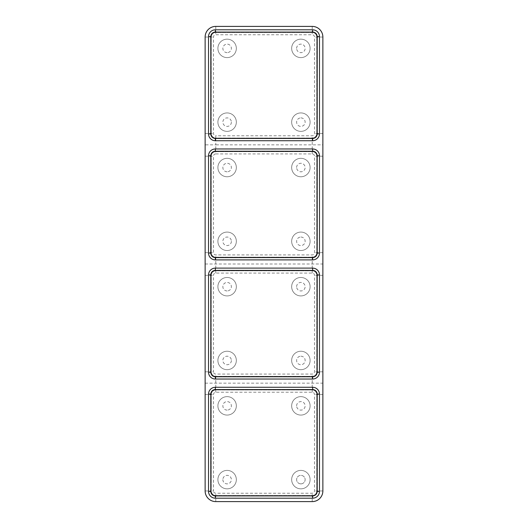 <?xml version="1.0" encoding="UTF-8"?>
<svg xmlns="http://www.w3.org/2000/svg" width="528" height="528" viewBox="0 0 528 528"><rect width="100%" height="100%" fill="white"/><g stroke="black" fill="none" stroke-linecap="round" stroke-linejoin="round"><path stroke-width="0.4" stroke-dasharray="2.64 1.98" d="M291.661 122.146A9.22 9.22 0 0 0 300.881 131.366A9.22 9.22 0 0 0 310.101 122.146A9.22 9.22 0 0 0 300.881 112.926A9.22 9.22 0 0 0 291.661 122.146A9.22 9.22 0 0 0 300.881 131.366A9.22 9.22 0 0 0 310.101 122.146A9.22 9.22 0 0 0 300.881 112.926A9.22 9.22 0 0 0 291.661 122.146M300.881 117.896A4.257 4.257 0 0 1 305.138 122.146A4.257 4.257 0 0 1 300.881 126.403A4.257 4.257 0 0 1 296.624 122.146A4.257 4.257 0 0 1 300.881 117.896A4.257 4.257 0 0 0 296.624 122.146A4.257 4.257 0 0 0 300.881 126.403A4.257 4.257 0 0 0 305.138 122.146A4.257 4.257 0 0 0 300.881 117.896M291.661 48.385A9.22 9.22 0 0 0 300.881 57.605A9.22 9.22 0 0 0 310.101 48.385A9.22 9.22 0 0 0 300.881 39.164A9.22 9.22 0 0 0 291.661 48.385A9.22 9.22 0 0 0 300.881 57.605A9.22 9.22 0 0 0 310.101 48.385A9.22 9.22 0 0 0 300.881 39.164A9.22 9.22 0 0 0 291.661 48.385M296.624 48.385A4.257 4.257 0 0 1 300.881 44.134A4.257 4.257 0 0 1 305.138 48.385A4.257 4.257 0 0 1 300.881 52.642A4.257 4.257 0 0 1 296.624 48.385A4.257 4.257 0 0 0 300.881 52.642A4.257 4.257 0 0 0 305.138 48.385A4.257 4.257 0 0 0 300.881 44.134A4.257 4.257 0 0 0 296.624 48.385M217.899 122.146A9.22 9.22 0 0 0 227.119 131.366A9.22 9.22 0 0 0 236.339 122.146A9.22 9.22 0 0 0 227.119 112.926A9.22 9.22 0 0 0 217.899 122.146A9.22 9.22 0 0 0 227.119 131.366A9.22 9.22 0 0 0 236.339 122.146A9.22 9.22 0 0 0 227.119 112.926A9.22 9.22 0 0 0 217.899 122.146M231.376 122.146A4.257 4.257 0 0 1 227.119 126.403A4.257 4.257 0 0 1 222.862 122.146A4.257 4.257 0 0 1 227.119 117.896A4.257 4.257 0 0 1 231.376 122.146A4.257 4.257 0 0 0 227.119 117.896A4.257 4.257 0 0 0 222.862 122.146A4.257 4.257 0 0 0 227.119 126.403A4.257 4.257 0 0 0 231.376 122.146M217.899 48.385A9.22 9.22 0 0 0 227.119 57.605A9.22 9.22 0 0 0 236.339 48.385A9.22 9.22 0 0 0 227.119 39.164A9.22 9.22 0 0 0 217.899 48.385A9.22 9.22 0 0 0 227.119 57.605A9.22 9.22 0 0 0 236.339 48.385A9.22 9.22 0 0 0 227.119 39.164A9.22 9.22 0 0 0 217.899 48.385M227.119 52.642A4.257 4.257 0 0 1 222.862 48.385A4.257 4.257 0 0 1 227.119 44.134A4.257 4.257 0 0 1 231.376 48.385A4.257 4.257 0 0 1 227.119 52.642A4.257 4.257 0 0 0 231.376 48.385A4.257 4.257 0 0 0 227.119 44.134A4.257 4.257 0 0 0 222.862 48.385A4.257 4.257 0 0 0 227.119 52.642M215.774 153.925L312.226 153.925A2.27 2.27 0 0 1 314.497 156.196L314.497 252.655A2.27 2.27 0 0 1 312.226 254.918L215.774 254.918A2.27 2.27 0 0 1 213.503 252.655L213.503 156.196A2.27 2.27 0 0 1 215.774 153.925L215.774 151.655L312.226 151.655A4.541 4.541 0 0 1 316.767 156.196L316.767 252.655A4.541 4.541 0 0 1 312.226 257.189L215.774 257.189A4.541 4.541 0 0 1 211.233 252.655L211.233 156.196A4.541 4.541 0 0 1 215.774 151.655L312.226 151.655A4.541 4.541 0 0 1 316.767 156.196L316.767 252.655A4.541 4.541 0 0 1 312.226 257.189L215.774 257.189A4.541 4.541 0 0 1 211.233 252.655L211.233 156.196A4.541 4.541 0 0 1 215.774 151.655L215.774 144.844L322.865 144.844L322.865 37.039A10.639 10.639 0 0 0 312.226 26.4L215.774 26.4A10.639 10.639 0 0 0 205.135 37.039L205.135 144.844L215.774 144.844L215.774 138.039A4.541 4.541 0 0 1 211.233 133.498L211.233 37.039A4.541 4.541 0 0 1 215.774 32.498L312.226 32.498A4.541 4.541 0 0 1 316.767 37.039L316.767 133.498A4.541 4.541 0 0 1 312.226 138.039L215.774 138.039A4.541 4.541 0 0 1 211.233 133.498L211.233 37.039A4.541 4.541 0 0 1 215.774 32.498L312.226 32.498A4.541 4.541 0 0 1 316.767 37.039L316.767 133.498A4.541 4.541 0 0 1 312.226 138.039L215.774 138.039L215.774 135.769A2.27 2.27 0 0 1 213.503 133.498L213.503 37.039A2.27 2.27 0 0 1 215.774 34.769L312.226 34.769A2.27 2.27 0 0 1 314.497 37.039L314.497 133.498A2.27 2.27 0 0 1 312.226 135.769L215.774 135.769M310.101 405.854A9.22 9.22 0 0 0 300.881 396.634A9.22 9.22 0 0 0 291.661 405.854A9.22 9.22 0 0 0 300.881 415.074A9.22 9.22 0 0 0 310.101 405.854A9.22 9.22 0 0 0 300.881 396.634A9.22 9.22 0 0 0 291.661 405.854A9.22 9.22 0 0 0 300.881 415.074A9.22 9.22 0 0 0 310.101 405.854M296.624 405.854A4.257 4.257 0 0 1 300.881 401.597A4.257 4.257 0 0 1 305.138 405.854A4.257 4.257 0 0 1 300.881 410.104A4.257 4.257 0 0 1 296.624 405.854A4.257 4.257 0 0 0 300.881 410.104A4.257 4.257 0 0 0 305.138 405.854A4.257 4.257 0 0 0 300.881 401.597A4.257 4.257 0 0 0 296.624 405.854M317.196 36.61L317.196 133.921A4.541 4.541 0 0 1 312.655 138.461L215.345 138.461A4.541 4.541 0 0 1 210.804 133.921L210.804 36.61A4.541 4.541 0 0 1 215.345 32.076L312.655 32.076A4.541 4.541 0 0 1 317.196 36.61M205.135 144.844L205.135 490.961A10.639 10.639 0 0 0 215.774 501.6L312.226 501.6A10.639 10.639 0 0 0 322.865 490.961L322.865 144.844M222.862 479.615A4.257 4.257 0 0 0 227.119 483.866A4.257 4.257 0 0 0 231.376 479.615A4.257 4.257 0 0 0 227.119 475.358A4.257 4.257 0 0 0 222.862 479.615A4.257 4.257 0 0 1 227.119 475.358A4.257 4.257 0 0 1 231.376 479.615A4.257 4.257 0 0 1 227.119 483.866A4.257 4.257 0 0 1 222.862 479.615M310.101 479.615A9.22 9.22 0 0 0 300.881 470.395A9.22 9.22 0 0 0 291.661 479.615A9.22 9.22 0 0 0 300.881 488.836A9.22 9.22 0 0 0 310.101 479.615A9.22 9.22 0 0 0 300.881 470.395A9.22 9.22 0 0 0 291.661 479.615A9.22 9.22 0 0 0 300.881 488.836A9.22 9.22 0 0 0 310.101 479.615M236.339 479.615A9.22 9.22 0 0 0 227.119 470.395A9.22 9.22 0 0 0 217.899 479.615A9.22 9.22 0 0 0 227.119 488.836A9.22 9.22 0 0 0 236.339 479.615A9.22 9.22 0 0 0 227.119 470.395A9.22 9.22 0 0 0 217.899 479.615A9.22 9.22 0 0 0 227.119 488.836A9.22 9.22 0 0 0 236.339 479.615M236.339 167.541A9.22 9.22 0 0 0 227.119 158.321A9.22 9.22 0 0 0 217.899 167.541A9.22 9.22 0 0 0 227.119 176.761A9.22 9.22 0 0 0 236.339 167.541A9.22 9.22 0 0 0 227.119 158.321A9.22 9.22 0 0 0 217.899 167.541A9.22 9.22 0 0 0 227.119 176.761A9.22 9.22 0 0 0 236.339 167.541M236.339 241.303A9.22 9.22 0 0 0 227.119 232.082A9.22 9.22 0 0 0 217.899 241.303A9.22 9.22 0 0 0 227.119 250.523A9.22 9.22 0 0 0 236.339 241.303A9.22 9.22 0 0 0 227.119 232.082A9.22 9.22 0 0 0 217.899 241.303A9.22 9.22 0 0 0 227.119 250.523A9.22 9.22 0 0 0 236.339 241.303M291.661 167.541A9.22 9.22 0 0 0 300.881 176.761A9.22 9.22 0 0 0 310.101 167.541A9.22 9.22 0 0 0 300.881 158.321A9.22 9.22 0 0 0 291.661 167.541A9.22 9.22 0 0 0 300.881 176.761A9.22 9.22 0 0 0 310.101 167.541A9.22 9.22 0 0 0 300.881 158.321A9.22 9.22 0 0 0 291.661 167.541M291.661 241.303A9.22 9.22 0 0 0 300.881 250.523A9.22 9.22 0 0 0 310.101 241.303A9.22 9.22 0 0 0 300.881 232.082A9.22 9.22 0 0 0 291.661 241.303A9.22 9.22 0 0 0 300.881 250.523A9.22 9.22 0 0 0 310.101 241.303A9.22 9.22 0 0 0 300.881 232.082A9.22 9.22 0 0 0 291.661 241.303M227.119 171.798A4.257 4.257 0 0 1 222.862 167.541A4.257 4.257 0 0 1 227.119 163.284A4.257 4.257 0 0 1 231.376 167.541A4.257 4.257 0 0 1 227.119 171.798A4.257 4.257 0 0 0 231.376 167.541A4.257 4.257 0 0 0 227.119 163.284A4.257 4.257 0 0 0 222.862 167.541A4.257 4.257 0 0 0 227.119 171.798M231.376 241.303A4.257 4.257 0 0 1 227.119 245.56A4.257 4.257 0 0 1 222.862 241.303A4.257 4.257 0 0 1 227.119 237.046A4.257 4.257 0 0 1 231.376 241.303A4.257 4.257 0 0 0 227.119 237.046A4.257 4.257 0 0 0 222.862 241.303A4.257 4.257 0 0 0 227.119 245.56A4.257 4.257 0 0 0 231.376 241.303M296.624 167.541A4.257 4.257 0 0 1 300.881 163.284A4.257 4.257 0 0 1 305.138 167.541A4.257 4.257 0 0 1 300.881 171.798A4.257 4.257 0 0 1 296.624 167.541A4.257 4.257 0 0 0 300.881 171.798A4.257 4.257 0 0 0 305.138 167.541A4.257 4.257 0 0 0 300.881 163.284A4.257 4.257 0 0 0 296.624 167.541M300.881 237.046A4.257 4.257 0 0 1 305.138 241.303A4.257 4.257 0 0 1 300.881 245.56A4.257 4.257 0 0 1 296.624 241.303A4.257 4.257 0 0 1 300.881 237.046A4.257 4.257 0 0 0 296.624 241.303A4.257 4.257 0 0 0 300.881 245.56A4.257 4.257 0 0 0 305.138 241.303A4.257 4.257 0 0 0 300.881 237.046M205.135 264L322.865 264M210.804 155.767A4.541 4.541 0 0 1 215.345 151.226L312.655 151.226A4.541 4.541 0 0 1 317.196 155.767L317.196 253.077A4.541 4.541 0 0 1 312.655 257.618L215.345 257.618A4.541 4.541 0 0 1 210.804 253.077L210.804 155.767M205.135 490.961L211.233 490.961L211.233 394.502A4.541 4.541 0 0 1 215.774 389.961L312.226 389.961A4.541 4.541 0 0 1 316.767 394.502L316.767 490.961A4.541 4.541 0 0 1 312.226 495.502L215.774 495.502A4.541 4.541 0 0 1 211.233 490.961L211.233 394.502A4.541 4.541 0 0 1 215.774 389.961L312.226 389.961A4.541 4.541 0 0 1 316.767 394.502L316.767 490.961A4.541 4.541 0 0 1 312.226 495.502L215.774 495.502A4.541 4.541 0 0 1 211.233 490.961L213.503 490.961L213.503 394.502A2.27 2.27 0 0 1 215.774 392.231L312.226 392.231A2.27 2.27 0 0 1 314.497 394.502L314.497 490.961A2.27 2.27 0 0 1 312.226 493.231L215.774 493.231A2.27 2.27 0 0 1 213.503 490.961M236.339 405.854A9.22 9.22 0 0 0 227.119 396.634A9.22 9.22 0 0 0 217.899 405.854A9.22 9.22 0 0 0 227.119 415.074A9.22 9.22 0 0 0 236.339 405.854A9.22 9.22 0 0 0 227.119 396.634A9.22 9.22 0 0 0 217.899 405.854A9.22 9.22 0 0 0 227.119 415.074A9.22 9.22 0 0 0 236.339 405.854M227.119 410.104A4.257 4.257 0 0 1 222.862 405.854A4.257 4.257 0 0 1 227.119 401.597A4.257 4.257 0 0 1 231.376 405.854A4.257 4.257 0 0 1 227.119 410.104A4.257 4.257 0 0 0 231.376 405.854A4.257 4.257 0 0 0 227.119 401.597A4.257 4.257 0 0 0 222.862 405.854A4.257 4.257 0 0 0 227.119 410.104M205.135 371.804L211.233 371.804L211.233 275.345A4.541 4.541 0 0 1 215.774 270.811L312.226 270.811A4.541 4.541 0 0 1 316.767 275.345L316.767 371.804A4.541 4.541 0 0 1 312.226 376.345L215.774 376.345A4.541 4.541 0 0 1 211.233 371.804L211.233 275.345A4.541 4.541 0 0 1 215.774 270.811L312.226 270.811A4.541 4.541 0 0 1 316.767 275.345L316.767 371.804A4.541 4.541 0 0 1 312.226 376.345L215.774 376.345A4.541 4.541 0 0 1 211.233 371.804L213.503 371.804L213.503 275.345A2.27 2.27 0 0 1 215.774 273.082L312.226 273.082A2.27 2.27 0 0 1 314.497 275.345L314.497 371.804A2.27 2.27 0 0 1 312.226 374.075L215.774 374.075A2.27 2.27 0 0 1 213.503 371.804M236.339 286.697A9.22 9.22 0 0 0 227.119 277.477A9.22 9.22 0 0 0 217.899 286.697A9.22 9.22 0 0 0 227.119 295.918A9.22 9.22 0 0 0 236.339 286.697A9.22 9.22 0 0 0 227.119 277.477A9.22 9.22 0 0 0 217.899 286.697A9.22 9.22 0 0 0 227.119 295.918A9.22 9.22 0 0 0 236.339 286.697M236.339 360.459A9.22 9.22 0 0 0 227.119 351.239A9.22 9.22 0 0 0 217.899 360.459A9.22 9.22 0 0 0 227.119 369.679A9.22 9.22 0 0 0 236.339 360.459A9.22 9.22 0 0 0 227.119 351.239A9.22 9.22 0 0 0 217.899 360.459A9.22 9.22 0 0 0 227.119 369.679A9.22 9.22 0 0 0 236.339 360.459M291.661 286.697A9.22 9.22 0 0 0 300.881 295.918A9.22 9.22 0 0 0 310.101 286.697A9.22 9.22 0 0 0 300.881 277.477A9.22 9.22 0 0 0 291.661 286.697A9.22 9.22 0 0 0 300.881 295.918A9.22 9.22 0 0 0 310.101 286.697A9.22 9.22 0 0 0 300.881 277.477A9.22 9.22 0 0 0 291.661 286.697M291.661 360.459A9.22 9.22 0 0 0 300.881 369.679A9.22 9.22 0 0 0 310.101 360.459A9.22 9.22 0 0 0 300.881 351.239A9.22 9.22 0 0 0 291.661 360.459A9.22 9.22 0 0 0 300.881 369.679A9.22 9.22 0 0 0 310.101 360.459A9.22 9.22 0 0 0 300.881 351.239A9.22 9.22 0 0 0 291.661 360.459M227.119 290.954A4.257 4.257 0 0 1 222.862 286.697A4.257 4.257 0 0 1 227.119 282.44A4.257 4.257 0 0 1 231.376 286.697A4.257 4.257 0 0 1 227.119 290.954A4.257 4.257 0 0 0 231.376 286.697A4.257 4.257 0 0 0 227.119 282.44A4.257 4.257 0 0 0 222.862 286.697A4.257 4.257 0 0 0 227.119 290.954M231.376 360.459A4.257 4.257 0 0 1 227.119 364.716A4.257 4.257 0 0 1 222.862 360.459A4.257 4.257 0 0 1 227.119 356.202A4.257 4.257 0 0 1 231.376 360.459A4.257 4.257 0 0 0 227.119 356.202A4.257 4.257 0 0 0 222.862 360.459A4.257 4.257 0 0 0 227.119 364.716A4.257 4.257 0 0 0 231.376 360.459M296.624 286.697A4.257 4.257 0 0 1 300.881 282.44A4.257 4.257 0 0 1 305.138 286.697A4.257 4.257 0 0 1 300.881 290.954A4.257 4.257 0 0 1 296.624 286.697A4.257 4.257 0 0 0 300.881 290.954A4.257 4.257 0 0 0 305.138 286.697A4.257 4.257 0 0 0 300.881 282.44A4.257 4.257 0 0 0 296.624 286.697M300.881 356.202A4.257 4.257 0 0 1 305.138 360.459A4.257 4.257 0 0 1 300.881 364.716A4.257 4.257 0 0 1 296.624 360.459A4.257 4.257 0 0 1 300.881 356.202A4.257 4.257 0 0 0 296.624 360.459A4.257 4.257 0 0 0 300.881 364.716A4.257 4.257 0 0 0 305.138 360.459A4.257 4.257 0 0 0 300.881 356.202M205.135 383.156L322.865 383.156M210.804 274.923A4.541 4.541 0 0 1 215.345 270.382L312.655 270.382A4.541 4.541 0 0 1 317.196 274.923L317.196 372.233A4.541 4.541 0 0 1 312.655 376.774L215.345 376.774A4.541 4.541 0 0 1 210.804 372.233L210.804 274.923M300.881 483.866A4.257 4.257 0 0 0 305.138 479.615A4.257 4.257 0 0 0 300.881 475.358A4.257 4.257 0 0 1 305.138 479.615A4.257 4.257 0 0 1 300.881 483.866A4.257 4.257 0 0 1 296.624 479.615A4.257 4.257 0 0 1 300.881 475.358A4.257 4.257 0 0 0 296.624 479.615A4.257 4.257 0 0 0 300.881 483.866M210.804 394.079A4.541 4.541 0 0 1 215.345 389.539L312.655 389.539A4.541 4.541 0 0 1 317.196 394.079L317.196 491.39A4.541 4.541 0 0 1 312.655 495.924L215.345 495.924A4.541 4.541 0 0 1 210.804 491.39L210.804 394.079M205.135 133.498L213.503 133.498M312.226 153.925L312.226 135.769M322.865 133.498L314.497 133.498M322.865 37.039L314.497 37.039M312.226 26.4L312.226 34.769M215.774 26.4L215.774 34.769M205.135 37.039L213.503 37.039M322.865 156.196L314.497 156.196M322.865 252.655L314.497 252.655M205.135 156.196L213.503 156.196M312.226 273.082L312.226 254.918M215.774 273.082L215.774 254.918M205.135 252.655L213.503 252.655M205.135 394.502L213.503 394.502M312.226 501.6L312.226 493.231M215.774 501.6L215.774 493.231M322.865 394.502L314.497 394.502M322.865 490.961L314.497 490.961M322.865 275.345L314.497 275.345M322.865 371.804L314.497 371.804M215.774 392.231L215.774 374.075M205.135 275.345L213.503 275.345M312.226 392.231L312.226 374.075"/><path stroke-width="0.79" d="M319.466 36.61L319.466 133.921A6.811 6.811 0 0 1 312.655 140.732L215.345 140.732A6.811 6.811 0 0 1 208.534 133.921L208.534 36.61A6.811 6.811 0 0 1 215.345 29.806L312.655 29.806A6.811 6.811 0 0 1 319.466 36.61L317.196 36.61L317.196 133.921A4.541 4.541 0 0 1 312.655 138.461L215.345 138.461A4.541 4.541 0 0 1 210.804 133.921L210.804 36.61A4.541 4.541 0 0 1 215.345 32.076L312.655 32.076A4.541 4.541 0 0 1 317.196 36.61M208.534 253.077L208.534 155.767A6.811 6.811 0 0 1 215.345 148.962L312.655 148.962A6.811 6.811 0 0 1 319.466 155.767L319.466 253.077A6.811 6.811 0 0 1 312.655 259.888L215.345 259.888A6.811 6.811 0 0 1 208.534 253.077L210.804 253.077L210.804 155.767A4.541 4.541 0 0 1 215.345 151.226L312.655 151.226A4.541 4.541 0 0 1 317.196 155.767L317.196 253.077A4.541 4.541 0 0 1 312.655 257.618L215.345 257.618A4.541 4.541 0 0 1 210.804 253.077M208.534 372.233L208.534 274.923A6.811 6.811 0 0 1 215.345 268.112L312.655 268.112A6.811 6.811 0 0 1 319.466 274.923L319.466 372.233A6.811 6.811 0 0 1 312.655 379.038L215.345 379.038A6.811 6.811 0 0 1 208.534 372.233L210.804 372.233L210.804 274.923A4.541 4.541 0 0 1 215.345 270.382L312.655 270.382A4.541 4.541 0 0 1 317.196 274.923L317.196 372.233A4.541 4.541 0 0 1 312.655 376.774L215.345 376.774A4.541 4.541 0 0 1 210.804 372.233M208.534 491.39L208.534 394.079A6.811 6.811 0 0 1 215.345 387.268L312.655 387.268A6.811 6.811 0 0 1 319.466 394.079L319.466 491.39A6.811 6.811 0 0 1 312.655 498.194L215.345 498.194A6.811 6.811 0 0 1 208.534 491.39L210.804 491.39L210.804 394.079A4.541 4.541 0 0 1 215.345 389.539L312.655 389.539A4.541 4.541 0 0 1 317.196 394.079L317.196 491.39A4.541 4.541 0 0 1 312.655 495.924L215.345 495.924A4.541 4.541 0 0 1 210.804 491.39M312.226 26.4A10.639 10.639 0 0 1 322.865 37.039L322.865 490.961A10.639 10.639 0 0 1 312.226 501.6L215.774 501.6A10.639 10.639 0 0 1 205.135 490.961L205.135 37.039A10.639 10.639 0 0 1 215.774 26.4L312.226 26.4M208.534 155.767L210.804 155.767M215.345 151.226L215.345 148.962M312.655 151.226L312.655 148.962M317.196 155.767L319.466 155.767M317.196 253.077L319.466 253.077M312.655 257.618L312.655 259.888M215.345 257.618L215.345 259.888M319.466 133.921L317.196 133.921M312.655 138.461L312.655 140.732M215.345 138.461L215.345 140.732M210.804 133.921L208.534 133.921M210.804 36.61L208.534 36.61M215.345 32.076L215.345 29.806M312.655 32.076L312.655 29.806M208.534 394.079L210.804 394.079M215.345 389.539L215.345 387.268M312.655 389.539L312.655 387.268M317.196 394.079L319.466 394.079M317.196 491.39L319.466 491.39M312.655 495.924L312.655 498.194M215.345 495.924L215.345 498.194M312.655 379.038L312.655 376.774M215.345 376.774L215.345 379.038M319.466 372.233L317.196 372.233M319.466 274.923L317.196 274.923M312.655 268.112L312.655 270.382M215.345 268.112L215.345 270.382M208.534 274.923L210.804 274.923"/></g></svg>

